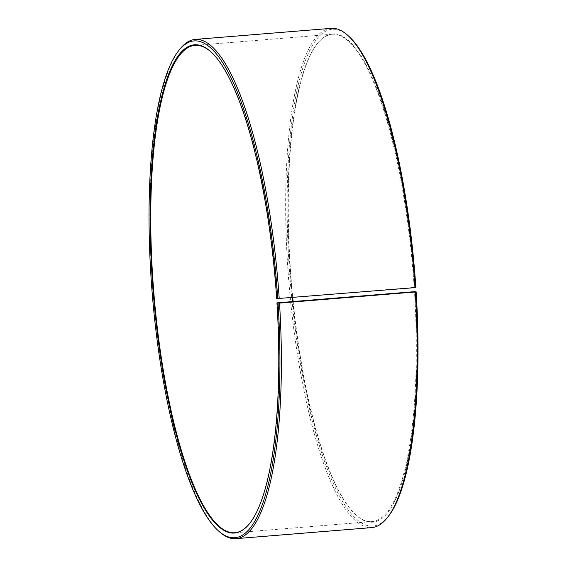 <?xml version="1.0" encoding="UTF-8"?>
<svg xmlns="http://www.w3.org/2000/svg" width="567" height="567" viewBox="0 0 567 567"><rect width="100%" height="100%" fill="white"/><g stroke="black" fill="none" stroke-linecap="round" stroke-linejoin="round"><path stroke-width="0.43" stroke-dasharray="2.83 2.13" d="M276.682 298.632L414.201 287.412A244.483 61.215 -94.7 0 0 332.29 34.24A244.483 61.215 -94.7 0 0 317.18 43.808A244.483 61.215 -94.7 0 0 290.035 268.425A244.483 61.215 -94.7 0 0 292.423 297.682M292.806 301.566A244.483 61.215 -94.7 0 0 355.495 514.595A244.483 61.215 -94.7 0 0 371.945 521.597A244.483 61.215 -94.7 0 0 414.47 291.665M249.678 523.433A244.483 61.215 -94.7 0 0 249.87 523.192A244.483 61.215 -94.7 0 0 277.291 302.828M179.845 49.209A250.451 62.71 -94.7 0 0 152.034 279.297A250.451 62.71 -94.7 0 0 219.089 531.47M331.114 28.35A250.451 62.71 -94.7 0 0 287.83 268.248A250.451 62.71 -94.7 0 0 371.739 527.601M349.137 36.586A249.26 62.413 -94.7 0 0 289.283 268.198A249.26 62.413 -94.7 0 0 388.189 516.558M414.201 287.412L414.782 287.398A244.965 61.335 -94.7 0 0 317.577 43.319A244.965 61.335 -94.7 0 0 290.375 268.368A244.965 61.335 -94.7 0 0 292.763 297.654M293.146 301.538A244.965 61.335 -94.7 0 0 355.963 515.02A244.965 61.335 -94.7 0 0 415.051 291.651M414.782 287.398L415.873 287.561M277.022 298.575A244.483 61.215 -94.7 0 0 211.562 52.405A244.483 61.215 -94.7 0 0 211.328 52.192M371.945 521.597L234.766 532.76M249.87 523.192L249.48 523.681M355.495 514.595L355.963 515.02M317.18 43.808L317.577 43.319M211.562 52.405L211.094 51.98M332.29 34.24L195.112 45.403"/><path stroke-width="0.85" d="M292.423 297.682A244.483 61.215 -94.7 0 0 292.806 301.566M277.291 302.828L414.47 291.665L416.15 291.892L279.503 303.104L277.291 302.828M211.328 52.192A244.483 61.215 -94.7 0 0 195.112 45.403A244.483 61.215 -94.7 0 0 152.856 279.588A244.483 61.215 -94.7 0 0 234.766 532.76A244.483 61.215 -94.7 0 0 249.678 523.433M415.023 287.703A250.451 62.71 -94.7 0 0 347.968 35.53L349.137 36.586A249.26 62.413 -94.7 0 1 415.873 287.561L276.682 298.632A244.965 61.335 -94.7 0 0 211.094 51.98A244.965 61.335 -94.7 0 0 152.275 279.602A244.965 61.335 -94.7 0 0 249.48 523.681A244.965 61.335 -94.7 0 0 276.951 302.891M277.773 298.802A249.26 62.413 -94.7 0 0 178.86 50.442A249.26 62.413 -94.7 0 0 151.183 279.439A249.26 62.413 -94.7 0 0 217.919 530.414A249.26 62.413 -94.7 0 0 278.05 303.132M279.226 298.752A250.451 62.71 -94.7 0 0 195.317 39.399A250.451 62.71 -94.7 0 0 179.845 49.209L178.86 50.442M347.968 35.53A250.451 62.71 -94.7 0 0 331.114 28.35L195.317 39.399M292.763 297.654A244.965 61.335 -94.7 0 0 293.146 301.538M217.919 530.414L219.089 531.47A250.451 62.71 -94.7 0 0 235.943 538.65L371.739 527.601A250.451 62.71 -94.7 0 0 387.211 517.791L388.189 516.558A249.26 62.413 -94.7 0 0 416.15 291.892M387.211 517.791A250.451 62.71 -94.7 0 0 415.299 292.055M235.943 538.65A250.451 62.71 -94.7 0 0 279.503 303.104"/></g></svg>
